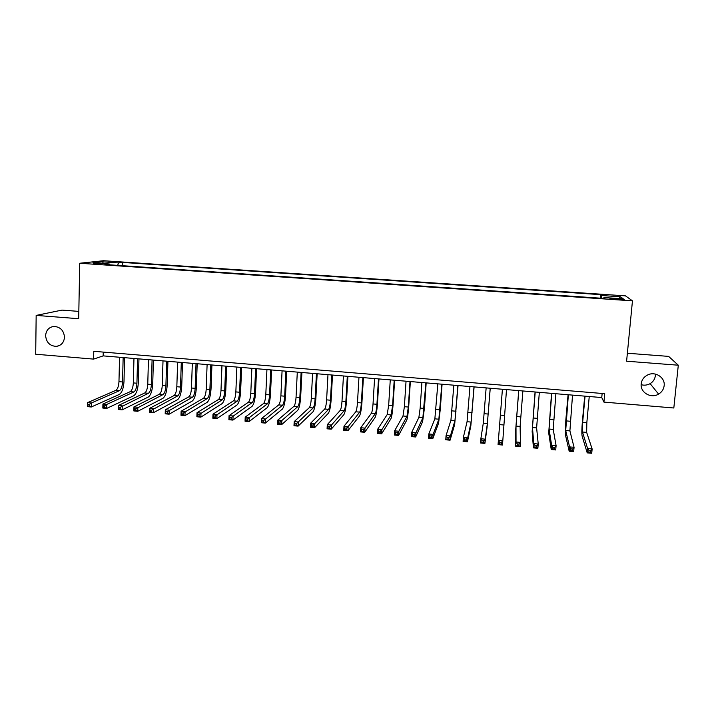 <?xml version="1.0" encoding="UTF-8"?>
<svg xmlns="http://www.w3.org/2000/svg" width="714" height="714" viewBox="0 0 714 714"><rect width="100%" height="100%" fill="white"/><g stroke="black" fill="none" stroke-linecap="round" stroke-linejoin="round"><path stroke-width="1.07" d="M64.483 337.186C64.019 342.443 61.35 345.505 56.46 346.37C49.962 346.103 46.348 342.533 45.616 335.66C46.08 330.296 48.829 327.217 53.853 326.432C60.262 326.825 63.805 330.403 64.483 337.186M655.39 374.082L655.354 375.716C654.916 379.134 653.176 381.776 650.133 383.641C647.277 385.221 644.278 385.569 641.145 384.676M664.154 385.703C663.681 389.335 661.824 392.129 658.576 394.11C650.972 398.912 639.967 392.397 641.199 383.846C641.734 379.821 643.903 376.849 647.696 374.93C655.318 371.021 665.332 377.563 664.154 385.703M93.4 263.885L100.531 263.769L93.4 263.885M78.835 311.393L61.975 310.108L36.164 315.409L35.7 354.233L93.605 359.106L103.164 355.884L601.75 397.555L603.928 402.107L673.82 407.997L678.3 365.211L668.625 356.393L627.374 353.243M625.5 295.864L103.512 260.726L79.7 263.252L632.461 300.853L625.5 295.864M603.928 402.107L604.722 393.682L93.766 351.306L93.605 359.106M618.511 298.782L609.926 298.684L619.591 299.648L624.295 299.478L618.511 298.782L618.44 299.568M109.599 264.823L109.269 263.984L104.842 264.501L604.963 298.488L603.919 297.533L603.749 298.398M109.269 263.984L92.918 262.877L102.575 261.833L118.578 262.913L122.719 262.431L600.76 294.65L601.724 295.534L620.582 296.81L623.26 298.845L603.919 297.533M36.164 315.409L78.701 318.712L79.7 263.252M632.461 300.853L626.597 361.204L678.3 365.211M602.143 393.468L601.75 397.555M103.244 352.091L103.164 355.884M601.706 298.265L601.724 295.534M600.429 298.175L600.76 294.65M122.638 265.715L122.719 262.431M118.578 262.913L117.605 265.367M618.815 298.541L620.582 296.81M102.575 261.833L103.396 263.591M585.052 396.163L582.66 422.331L582.463 432.015L587.604 448.553L592.138 448.972L591.736 453.274L587.211 452.863L582.097 436.022C581.678 433.701 581.776 428.873 582.392 421.519L584.712 396.136M589.246 396.511L586.828 422.697L586.658 432.389L592.138 448.972L590.826 450.668L589.014 450.498L588.854 452.221L590.665 452.39L590.826 450.668M588.854 452.221L587.211 452.863L587.604 448.553L589.014 450.498M590.665 452.39L591.736 453.274M568.353 394.762L565.711 430.515L569.567 446.902L574.065 447.312L573.672 451.605L569.174 451.194L565.354 434.514L565.827 420.064L568.076 394.744M572.521 395.11L569.897 430.89L574.065 447.312L572.726 448.999L570.923 448.829L570.763 450.552L572.566 450.721L572.726 448.999M570.763 450.552L569.174 451.194L569.567 446.902L570.923 448.829M572.566 450.721L573.672 451.605M551.735 393.378L549.057 429.034L551.619 445.25L556.099 445.661L555.715 449.945L551.244 449.534L548.709 433.014L551.529 393.36M555.885 393.726L553.216 429.4L556.099 445.661L554.724 447.339L552.931 447.178L552.779 448.892L554.573 449.061L554.724 447.339M552.779 448.892L551.244 449.534L551.619 445.25L552.931 447.178M554.573 449.061L555.715 449.945M535.205 391.995L532.483 427.552L533.777 443.617L538.231 444.019L537.865 448.294L533.42 447.883L532.153 431.533L535.072 391.986M539.329 392.343L536.625 427.918L538.231 444.019L536.83 445.697L535.045 445.527L534.902 447.241L536.687 447.401L536.83 445.697M534.902 447.241L533.42 447.883L533.777 443.617L535.045 445.527M536.687 447.401L537.865 448.294M518.766 390.62L515.999 426.079L516.035 441.984L520.461 442.394L520.113 446.652L515.686 446.241L515.678 430.051L518.703 390.612M522.871 390.96L520.113 426.445L520.461 442.394L519.033 444.054L517.266 443.894L517.123 445.598L518.899 445.759L519.033 444.054M517.123 445.598L515.686 446.241L516.035 441.984L517.266 443.894M518.899 445.759L520.113 446.652M502.415 389.255L498.399 440.368L502.799 440.77L502.46 445.018L498.06 444.617L502.406 389.255M506.494 389.594L502.799 440.77L501.344 442.421L499.577 442.261L499.443 443.965L501.21 444.126L501.344 442.421M499.443 443.965L498.06 444.617L498.399 440.368L499.577 442.261M501.21 444.126L502.46 445.018M486.145 387.898L483.298 423.161L480.852 438.753L485.234 439.155L484.904 443.394L487.055 427.472L490.25 388.237M490.206 388.237L487.367 423.527L485.234 439.155L483.753 440.806L481.995 440.645L481.861 442.341L483.619 442.501L483.753 440.806M483.619 442.501L484.904 443.394L480.531 442.992L480.852 438.753L481.995 440.645M480.531 442.992L481.861 442.341M469.955 386.542L467.063 421.715L463.413 437.155L467.759 437.557L467.447 441.787L470.821 426.017L474.105 386.89M473.998 386.881L471.115 422.072L467.759 437.557L466.251 439.19L464.511 439.03L464.386 440.725L466.126 440.886L466.251 439.19M466.126 440.886L467.447 441.787L463.1 441.386L463.413 437.155L464.511 439.03M463.1 441.386L464.386 440.725M453.854 385.194L450.927 420.269L446.063 435.558L450.391 435.959L450.088 440.181L454.666 424.562L458.049 385.542M457.87 385.533L454.952 420.626L450.391 435.959L448.856 437.593L447.125 437.432L447 439.119L448.731 439.28L448.856 437.593M448.731 439.28L450.088 440.181L445.759 439.779L446.063 435.558L447.125 437.432M445.759 439.779L447 439.119M437.834 383.855L434.862 418.841L428.819 433.978L433.121 434.371L432.827 438.583L438.592 423.116L440.315 409.068L442.073 384.212M441.832 384.194L438.869 419.198L433.121 434.371L431.559 435.995L429.828 435.843L429.712 437.521L431.434 437.682L431.559 435.995M431.434 437.682L432.827 438.583L428.525 438.182L428.819 433.978L429.828 435.843M428.525 438.182L429.712 437.521M421.903 382.526L420.171 408.078L418.886 417.413L411.666 432.407L415.941 432.8L415.655 436.995L422.608 421.679L424.482 407.685L426.178 382.882M425.874 382.856L422.875 417.77L415.941 432.8L414.352 434.415L412.638 434.255L412.522 435.942L414.236 436.093L414.352 434.415M414.236 436.093L415.655 436.995L411.38 436.602L411.666 432.407L412.638 434.255M411.38 436.602L412.522 435.942M406.043 381.205L404.374 406.694L402.999 415.994L394.601 430.837L398.858 431.229L398.591 435.415L406.703 420.251C407.515 418.109 408.194 413.46 408.729 406.302L410.363 381.562M409.997 381.535L408.319 407.034L406.962 416.351L398.858 431.229L397.243 432.836L395.538 432.684L395.431 434.362L397.136 434.514L397.243 432.836M397.136 434.514L398.591 435.415L394.333 435.022L394.601 430.837L395.538 432.684M394.333 435.022L395.431 434.362M390.272 379.884L388.666 405.311L387.184 414.584L377.635 429.284L381.874 429.667L381.606 433.844L390.879 418.832C391.799 416.699 392.53 412.067 393.057 404.927L394.637 380.25M394.208 380.214L392.584 405.659L391.129 414.932L381.874 429.667L380.223 431.274L378.527 431.113L378.429 432.791L380.125 432.943L380.223 431.274M380.125 432.943L381.606 433.844L377.376 433.452L377.635 429.284L378.527 431.113M377.376 433.452L378.429 432.791M374.573 378.572L373.029 403.945C372.681 408.711 372.155 411.791 371.45 413.174L360.766 427.731L364.979 428.114L364.729 432.282L375.136 417.413C376.171 415.298 376.938 410.684 377.465 403.562L378.982 378.938M378.491 378.902L376.93 404.285C376.581 409.051 376.064 412.139 375.377 413.531L364.979 428.114L363.31 429.712L361.623 429.56L361.525 431.229L363.203 431.381L363.31 429.712M363.203 431.381L364.729 432.282L360.516 431.899L360.766 427.731L361.623 429.56M360.516 431.899L361.525 431.229M358.963 377.269L357.482 402.58C357.134 407.328 356.572 410.398 355.804 411.782L343.987 426.196L348.173 426.579L347.932 430.729L359.481 416.003C360.615 413.906 361.436 409.309 361.953 402.205L363.408 377.635M362.864 377.59L361.364 402.919C361.016 407.676 360.463 410.746 359.704 412.13L348.173 426.579L346.477 428.168L344.8 428.007L344.71 429.676L346.388 429.828L346.477 428.168M346.388 429.828L347.932 430.729L343.746 430.346L343.987 426.196L344.8 428.007M343.746 430.346L344.71 429.676M343.434 375.966L342.006 401.223C341.667 405.963 341.078 409.024 340.23 410.389L327.298 424.66L331.466 425.044L331.234 429.185L343.898 414.602C345.13 412.522 346.004 407.935 346.513 400.849L347.914 376.34M347.307 376.296L345.871 401.563C345.522 406.302 344.942 409.363 344.112 410.737L331.466 425.044L329.743 426.624L328.074 426.472L327.985 428.132L329.654 428.284L329.743 426.624M329.654 428.284L331.234 429.185L327.074 428.802L327.298 424.66L328.074 426.472M327.074 428.802L327.985 428.132M327.976 374.68L326.61 399.867C326.271 404.597 325.646 407.649 324.736 409.006L310.706 423.134L314.847 423.518L314.624 427.65L328.395 413.21C329.734 411.148 330.653 406.578 331.162 399.51L332.501 375.055M331.832 375.002L330.457 400.206C330.118 404.945 329.502 407.989 328.601 409.354L314.847 423.518L313.098 425.089L311.438 424.937L311.358 426.597L313.018 426.749L313.098 425.089M313.018 426.749L314.624 427.65L310.492 427.267L310.706 423.134L311.438 424.937M310.492 427.267L311.358 426.597M312.598 373.395L311.295 398.528C310.965 403.249 310.304 406.284 309.323 407.632L294.195 421.617L298.318 422.001L298.113 426.124L312.973 411.826C314.41 409.774 315.383 405.222 315.883 398.171L317.159 373.77M316.436 373.708L315.115 398.858C314.785 403.58 314.133 406.623 313.169 407.971L296.551 423.563L294.9 423.411L294.82 425.062L296.462 425.223L296.551 423.563M296.462 425.223L298.113 426.124L293.989 425.74L294.195 421.617L294.9 423.411M293.989 425.74L294.82 425.062M297.301 372.11L296.051 397.189C295.73 401.893 295.034 404.918 293.989 406.266L277.782 420.118L281.878 420.492L281.682 424.607L297.622 410.443C299.166 408.408 300.183 403.874 300.674 396.832L301.906 372.494M301.121 372.431L299.853 397.519C299.532 402.232 298.845 405.257 297.818 406.605L280.084 422.054L278.442 421.903L278.362 423.545L280.004 423.697L280.084 422.054M280.004 423.697L281.682 424.607L277.585 424.223L277.782 420.118L278.442 421.903M277.585 424.223L278.362 423.545M282.075 370.843L280.888 395.859C280.566 400.554 279.843 403.571 278.728 404.9L261.458 418.618L265.528 418.993L265.34 423.09L282.351 409.068C284.002 407.051 285.064 402.526 285.546 395.511L286.716 371.226M285.877 371.155L284.672 396.19C284.351 400.893 283.637 403.91 282.539 405.24L263.716 420.546L262.083 420.394L262.002 422.036L263.636 422.188L263.716 420.546M263.636 422.188L265.34 423.09L261.27 422.715L261.458 418.618L262.083 420.394M261.27 422.715L262.002 422.036M266.929 369.575L265.804 394.539C265.483 399.224 264.733 402.223 263.546 403.544L245.214 417.128L249.266 417.494L249.088 421.59L267.161 407.703C268.91 405.695 270.017 401.197 270.499 394.19L271.606 369.968M270.713 369.888L269.571 394.869C269.249 399.554 268.5 402.562 267.339 403.883L247.428 419.047L245.803 418.895L245.732 420.537L247.356 420.68L247.428 419.047M247.356 420.68L249.088 421.59L245.045 421.215L245.214 417.128L245.803 418.895M245.045 421.215L245.732 420.537M251.863 368.317L250.792 393.218C250.471 397.894 249.695 400.884 248.445 402.196L229.06 415.637L233.094 416.012L232.925 420.091L252.051 406.346C253.889 404.356 255.05 399.867 255.523 392.878L256.576 368.71M255.621 368.629L254.532 393.548C254.22 398.225 253.443 401.214 252.212 402.535L231.229 417.547L229.613 417.404L229.551 419.038L231.166 419.189L231.229 417.547M231.166 419.189L232.925 420.091L228.899 419.725L229.06 415.637L229.613 417.404M228.899 419.725L229.551 419.038M236.869 367.058L235.852 391.906C235.54 396.573 234.727 399.554 233.416 400.857L212.995 414.165L217.002 414.531L216.851 418.609L237.012 404.999C238.949 403.017 240.154 398.537 240.618 391.575L241.618 367.46M240.609 367.371L239.574 392.236C239.261 396.895 238.458 399.885 237.164 401.188L215.119 416.066L213.513 415.923L213.45 417.556L215.057 417.699L215.119 416.066M215.057 417.699L216.851 418.609L212.843 418.234L212.995 414.165L213.513 415.923M212.843 418.234L213.45 417.556M221.947 365.818L220.983 390.603C220.68 395.253 219.841 398.225 218.457 399.519L197.019 412.701L201.009 413.067L200.857 417.128L222.045 403.651C224.08 401.687 225.329 397.225 225.785 390.272L226.74 366.22M225.669 366.13L224.696 390.924C224.383 395.583 223.553 398.555 222.197 399.858L199.099 414.593L197.501 414.441L197.439 416.075L199.036 416.217L199.099 414.593M199.036 416.217L200.857 417.128L196.877 416.762L197.019 412.701L197.501 414.441M196.877 416.762L197.439 416.075M207.105 364.577L206.194 389.308C205.891 393.949 205.016 396.904 203.579 398.189L181.124 411.237L185.096 411.603L184.953 415.655L207.158 402.312C209.282 400.358 210.576 395.913 211.032 388.987L211.924 364.979M210.808 364.881L209.889 389.63C209.586 394.271 208.72 397.234 207.292 398.528L183.159 413.12L181.57 412.978L181.517 414.602L183.105 414.745L183.159 413.12M183.105 414.745L184.953 415.655L180.99 415.289L181.124 411.237L181.57 412.978M180.99 415.289L181.517 414.602M192.325 363.337L191.477 388.014C191.182 392.646 190.281 395.592 188.773 396.868L165.318 409.791L169.263 410.148L169.138 414.191L192.343 400.982C194.565 399.037 195.895 394.61 196.35 387.693L197.189 363.747M196.02 363.649L195.154 388.336C194.851 392.968 193.958 395.922 192.468 397.198L167.308 411.666L165.728 411.523L165.675 413.138L167.255 413.281L167.308 411.666M167.255 413.281L169.138 414.191L165.193 413.825L165.318 409.791L165.728 411.523M165.193 413.825L165.675 413.138M177.634 362.114L176.831 386.729C176.536 391.343 175.608 394.289 174.046 395.556L149.592 408.346L153.519 408.703L153.394 412.737L177.599 399.653C179.91 397.725 181.294 393.316 181.731 386.417L182.525 362.525M181.294 362.417L180.49 387.05C180.187 391.674 179.268 394.619 177.724 395.886L151.538 410.211L149.967 410.068L149.922 411.683L151.493 411.826L151.538 410.211M151.493 411.826L153.394 412.737L149.476 412.38L149.592 408.346L149.967 410.068M149.476 412.38L149.922 411.683M163.006 360.891L162.257 385.453C161.971 390.058 161.007 392.986 159.383 394.244L133.946 406.909L137.856 407.266L137.748 411.291L162.926 398.332C165.336 396.422 166.764 392.022 167.192 385.141L167.933 361.302M166.657 361.195L165.898 385.765C165.603 390.379 164.648 393.316 163.042 394.574L135.856 408.765L134.294 408.622L134.25 410.238L135.812 410.38L135.856 408.765M135.812 410.38L137.748 411.291L133.848 410.934L133.946 406.909L134.294 408.622M133.848 410.934L134.25 410.238M148.45 359.669L147.762 384.177C147.468 388.773 146.486 391.7 144.799 392.941L118.39 405.481L122.272 405.838L122.174 409.854L148.333 397.02C150.832 395.128 152.296 390.745 152.725 383.873L153.412 360.088M152.082 359.972L151.377 384.498C151.091 389.094 150.11 392.022 148.441 393.271L120.255 407.328L118.703 407.185L118.658 408.801L120.22 408.943L120.255 407.328M120.22 408.943L122.174 409.854L118.292 409.497L118.39 405.481L118.703 407.185M118.292 409.497L118.658 408.801M133.964 358.464L133.331 382.909C133.045 387.497 132.028 390.406 130.278 391.647L102.914 404.062L106.779 404.419L106.689 408.417L133.804 395.717C136.401 393.833 137.9 389.46 138.329 382.615L138.962 358.883M137.579 358.767L136.927 383.231C136.642 387.818 135.633 390.728 133.902 391.977L106.779 404.419L104.735 405.9L103.191 405.757L103.155 407.364L104.699 407.507L104.735 405.9M104.699 407.507L106.689 408.417L102.825 408.06L102.914 404.062L103.191 405.757M102.825 408.06L103.155 407.364M119.55 357.259L118.97 381.651C118.685 386.229 117.64 389.13 115.838 390.362L87.519 402.651L91.356 402.999L91.285 406.998L119.354 394.414C122.032 392.548 123.584 388.193 124.004 381.356L124.584 357.678M123.147 357.562L122.549 381.963C122.272 386.542 121.228 389.451 119.443 390.683L91.356 402.999L89.304 404.481L87.76 404.338L87.733 405.936L89.268 406.079L89.304 404.481M89.268 406.079L91.285 406.998L87.438 406.641L87.519 402.651L87.76 404.338M87.438 406.641L87.733 405.936M614.549 299.291L614.629 298.523M586.828 422.697L582.66 422.331M586.658 432.389L582.463 432.015M570.174 421.242L566.024 420.876M569.897 430.89L565.711 430.515M553.609 419.787L549.477 419.421M553.216 429.4L549.057 429.034M537.124 418.342L533.019 417.976M536.625 427.918L532.483 427.552M520.729 416.905L516.641 416.539M520.113 426.445L515.999 426.079M504.423 415.468L500.353 415.111M503.7 424.982L499.604 424.616M488.197 414.049L484.154 413.692M487.367 423.527L483.298 423.161M472.052 412.63L468.036 412.273M471.115 422.072L467.063 421.715M455.996 411.219L451.998 410.871M454.952 420.626L450.927 420.269M440.02 409.818L436.04 409.47M438.869 419.198L434.862 418.841M424.125 408.426L420.171 408.078M422.875 417.77L418.886 417.413M408.319 407.034L404.374 406.694M406.962 416.351L402.999 415.994M392.584 405.659L388.666 405.311M391.129 414.932L387.184 414.584M376.93 404.285L373.029 403.945M375.377 413.531L371.45 413.174M361.364 402.919L357.482 402.58M359.704 412.13L355.804 411.782M345.871 401.563L342.006 401.223M344.112 410.737L340.23 410.389M330.457 400.206L326.61 399.867M328.601 409.354L324.736 409.006M315.115 398.858L311.295 398.528M313.169 407.971L309.323 407.632M299.853 397.519L296.051 397.189M297.818 406.605L293.989 406.266M284.672 396.19L280.888 395.859M282.539 405.24L278.728 404.9M269.571 394.869L265.804 394.539M267.339 403.883L263.546 403.544M254.532 393.548L250.792 393.218M252.212 402.535L248.445 402.196M239.574 392.236L235.852 391.906M237.164 401.188L233.416 400.857M224.696 390.924L220.983 390.603M222.197 399.858L218.457 399.519M209.889 389.63L206.194 389.308M207.292 398.528L203.579 398.189M195.154 388.336L191.477 388.014M192.468 397.198L188.773 396.868M180.49 387.05L176.831 386.729M177.724 395.886L174.046 395.556M165.898 385.765L162.257 385.453M163.042 394.574L159.383 394.244M151.377 384.498L147.762 384.177M148.441 393.271L144.799 392.941M136.927 383.231L133.331 382.909M133.902 391.977L130.278 391.647M122.549 381.963L118.97 381.651M119.443 390.683L115.838 390.362M56.46 346.37L59.44 345.522M658.576 394.11L650.133 383.641"/></g></svg>
